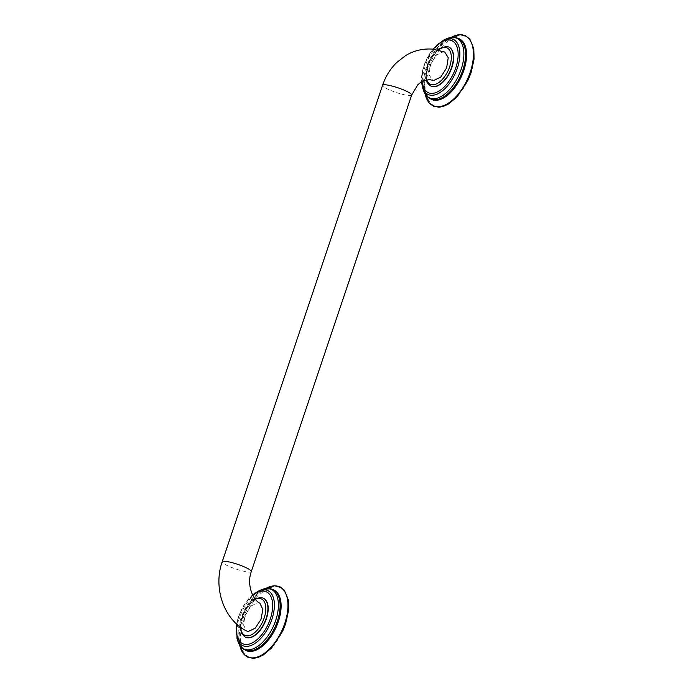<?xml version="1.0" encoding="UTF-8"?>
<svg xmlns="http://www.w3.org/2000/svg" width="693" height="693" viewBox="0 0 693 693"><rect width="100%" height="100%" fill="white"/><g stroke="black" fill="none" stroke-linecap="round" stroke-linejoin="round"><path stroke-width="0.52" stroke-dasharray="3.46 2.6" d="M245.521 637.283A21.483 11.357 114.5 0 1 243.477 614.856A21.483 11.357 114.5 0 1 261.322 597.704A21.483 11.357 114.5 0 1 263.314 598.172M259.944 603.282L258.004 602.676L251.135 605.925L245.279 614.873L243.468 624.93L246.604 630.968M444.741 52.01L443.425 51.706L436.339 55.163L430.466 64.518L428.984 74.74L432.692 80.275M430.994 86.149A21.483 11.357 114.5 0 1 428.95 63.713A21.483 11.357 114.5 0 1 446.794 46.561A21.483 11.357 114.5 0 1 448.787 47.037M263.175 598.111A21.483 11.357 -65.5 0 0 261.036 597.574A21.483 11.357 -65.5 0 0 243.139 614.856A21.483 11.357 -65.5 0 0 245.374 637.222M252.806 595.33A28.534 15.081 114.5 0 0 238.834 616.623A28.534 15.081 -65.5 0 0 236.928 624.263M258.68 590.964A30.249 15.982 114.5 0 0 238.522 616.839A30.249 15.982 -65.5 0 0 237.041 638.53M261.374 589.795A32.77 17.316 -65.5 0 0 239.535 617.827A32.77 17.316 -65.5 0 0 237.933 641.328M272.34 589.396A33.333 17.611 -65.5 0 0 258.844 593.286C266.337 588.08 272.15 587.794 276.282 592.437A33.073 17.481 -65.5 0 0 240.878 618.502A33.073 17.481 -65.5 0 0 249.714 650.831C243.503 650.762 239.891 646.197 238.894 637.127A33.333 17.611 -65.5 0 0 244.828 649.852M241.58 618.875A33.333 17.611 -65.5 0 0 238.894 637.127L239.224 641.363A38.47 20.331 -65.5 0 0 239.778 645.348L239.224 641.363A38.47 20.331 -65.5 0 1 242.325 620.296A38.47 20.331 -65.5 0 1 262.249 590.748L265.618 588.548A38.47 20.331 -65.5 0 0 262.249 590.748L258.844 593.286A33.333 17.611 -65.5 0 0 241.58 618.875M243.589 620.763A37.985 20.071 -65.5 0 0 252.564 657.848A37.985 20.071 -65.5 0 0 285.455 623.891A37.985 20.071 -65.5 0 0 276.472 586.806A37.985 20.071 -65.5 0 0 243.589 620.763M255.362 599.246A20.01 10.577 -65.5 0 0 240.488 627.156M251.308 571.56A15.35 2.486 18.6 0 1 248.614 572.063A15.35 2.486 18.6 0 1 231.938 567.567A15.35 2.486 18.6 0 1 222.21 561.772M411.668 95.054A15.35 2.486 18.6 0 1 408.983 95.556A15.35 2.486 18.6 0 1 392.307 91.06A15.35 2.486 18.6 0 1 382.579 85.265M437.82 49.922A20.01 10.577 -65.5 0 0 426.715 79.851M448.648 46.977A21.483 11.357 -65.5 0 0 446.517 46.44A21.483 11.357 -65.5 0 0 428.612 63.721A21.483 11.357 -65.5 0 0 430.855 86.088M433.255 49.203A28.534 15.081 114.5 0 0 424.307 65.488A28.534 15.081 -65.5 0 0 422.046 81.54M444.152 39.83A30.249 15.982 114.5 0 0 423.995 65.705A30.249 15.982 -65.5 0 0 422.513 87.387M446.855 38.661A32.77 17.316 -65.5 0 0 425.017 66.693A32.77 17.316 -65.5 0 0 423.406 90.194M457.813 38.262A33.333 17.611 -65.5 0 0 444.317 42.143C451.81 36.937 457.623 36.66 461.755 41.303A33.073 17.481 -65.5 0 0 426.36 67.368A33.073 17.481 -65.5 0 0 435.195 99.688C428.976 99.627 425.372 95.062 424.367 85.993A33.333 17.611 -65.5 0 0 430.31 98.718M427.053 67.741A33.333 17.611 -65.5 0 0 424.367 85.993L424.696 90.22A38.47 20.331 -65.5 0 0 425.259 94.213L424.696 90.22A38.47 20.331 -65.5 0 1 427.798 69.153A38.47 20.331 -65.5 0 1 447.73 39.614L451.091 37.413A38.47 20.331 -65.5 0 0 447.73 39.614L444.317 42.143A33.333 17.611 -65.5 0 0 427.053 67.741M429.062 69.629A37.985 20.071 -65.5 0 0 438.045 106.713A37.985 20.071 -65.5 0 0 470.928 72.756A37.985 20.071 -65.5 0 0 461.954 35.672A37.985 20.071 -65.5 0 0 429.062 69.629M252.564 594.854L244.36 604.383L238.444 616.692L236.582 623.943M240.107 626.879L244.36 610.542L255.033 598.83M426.178 79.955L427.737 64.077L437.361 49.827M432.779 49.16L423.925 65.558L421.5 81.861"/><path stroke-width="1.04" d="M263.314 598.172A21.483 11.357 114.5 0 1 263.453 598.241A21.483 11.357 114.5 0 1 265.696 620.599A21.483 11.357 114.5 0 1 247.799 637.889A21.483 11.357 114.5 0 1 245.66 637.352A21.483 11.357 114.5 0 1 245.521 637.283M222.21 561.772C213.037 587.525 223.553 619.507 246.604 630.968L248.319 631.444L255.119 628.274L260.949 619.499L262.872 609.494L259.944 603.282C252.287 599.523 246.656 583.982 251.308 571.56L411.668 95.054A15.35 2.486 18.6 0 0 401.94 89.267A15.35 2.486 18.6 0 0 385.265 84.771A15.35 2.486 18.6 0 0 382.579 85.265L222.21 561.772A15.35 2.486 18.6 0 1 224.904 561.269A15.35 2.486 18.6 0 1 241.58 565.765A15.35 2.486 18.6 0 1 251.308 571.56M411.668 95.054L417.732 84.875L420.097 82.805C421.474 81.159 424.705 80.128 429.781 79.704L433.749 80.475L440.748 77.105L446.621 67.897L448.232 57.744L444.741 52.01L432.068 49.099C422.557 48.475 413.652 50.693 405.353 55.761L396.379 62.829C390.124 69.083 385.525 76.568 382.579 85.265M448.787 47.037A21.483 11.357 114.5 0 1 448.934 47.107A21.483 11.357 114.5 0 1 451.178 69.465A21.483 11.357 114.5 0 1 433.272 86.755A21.483 11.357 114.5 0 1 431.141 86.218A21.483 11.357 114.5 0 1 430.994 86.149M245.66 637.352L245.374 637.222A21.483 11.357 -65.5 0 0 247.514 637.759A21.483 11.357 -65.5 0 0 265.41 620.469A21.483 11.357 -65.5 0 0 263.175 598.111L263.453 598.241M236.928 624.263A28.534 15.081 -65.5 0 0 247.929 644.369A28.534 15.081 -65.5 0 0 270.287 618.97A28.534 15.081 114.5 0 0 269.759 594.637A28.534 15.081 114.5 0 0 252.806 595.33M236.582 623.943L237.041 638.53A30.249 15.982 -65.5 0 0 253.395 644.369A30.249 15.982 -65.5 0 0 271.864 619.325A30.249 15.982 114.5 0 0 258.68 590.964L252.564 594.854M237.041 638.53L237.933 641.328A32.77 17.316 -65.5 0 0 255.656 647.652A32.77 17.316 -65.5 0 0 275.667 620.53A32.77 17.316 -65.5 0 0 261.374 589.795L258.68 590.964M237.933 641.328C240.124 647.609 244.049 650.77 249.714 650.831A33.073 17.481 -65.5 0 0 277.339 621.223A33.073 17.481 -65.5 0 0 276.282 592.437C272.522 588.201 267.55 587.326 261.374 589.795M244.828 649.852A33.333 17.611 -65.5 0 0 278.326 621.621A33.333 17.611 -65.5 0 0 272.34 589.396M239.778 645.348A38.47 20.331 -65.5 0 0 260.074 655.916A38.47 20.331 -65.5 0 0 284.736 623.457A38.47 20.331 -65.5 0 0 265.618 588.548L274.419 585.784L280.059 586.858L284.416 590.323L288.331 599.869L288.565 610.316L285.585 623.865L282.744 631.002L271.63 647.955L263.227 655.032L257.883 657.536L253.465 658.35L247.99 657.345L243.477 653.802L239.778 645.339M240.488 627.156A20.01 10.577 -65.5 0 0 246.838 635.862A20.01 10.577 -65.5 0 0 264.163 617.974A20.01 10.577 -65.5 0 0 259.433 598.431A20.01 10.577 -65.5 0 0 255.362 599.246M426.715 79.851A20.01 10.577 -65.5 0 0 432.311 84.728A20.01 10.577 -65.5 0 0 449.644 66.831A20.01 10.577 -65.5 0 0 444.915 47.297A20.01 10.577 -65.5 0 0 437.82 49.922M431.141 86.218L430.855 86.088A21.483 11.357 -65.5 0 0 432.986 86.625A21.483 11.357 -65.5 0 0 450.892 69.335A21.483 11.357 -65.5 0 0 448.648 46.977L446.162 46.344L437.361 49.827M422.046 81.54A28.534 15.081 -65.5 0 0 436.417 92.377A28.534 15.081 -65.5 0 0 455.76 67.836A28.534 15.081 114.5 0 0 453.681 41.831A28.534 15.081 114.5 0 0 433.255 49.203M421.5 81.861L422.513 87.387A30.249 15.982 -65.5 0 0 438.877 93.234A30.249 15.982 -65.5 0 0 457.345 68.191A30.249 15.982 114.5 0 0 444.152 39.83L432.779 49.16M422.513 87.387L423.406 90.194A32.77 17.316 -65.5 0 0 441.129 96.518A32.77 17.316 -65.5 0 0 461.14 69.387A32.77 17.316 -65.5 0 0 446.855 38.661L444.152 39.83M423.406 90.194C425.597 96.474 429.53 99.636 435.195 99.688A33.073 17.481 -65.5 0 0 462.82 70.088A33.073 17.481 -65.5 0 0 461.755 41.303C457.995 37.067 453.031 36.192 446.855 38.661M430.31 98.718A33.333 17.611 -65.5 0 0 463.799 70.487A33.333 17.611 -65.5 0 0 457.813 38.262M425.259 94.213A38.47 20.331 -65.5 0 0 445.547 104.782A38.47 20.331 -65.5 0 0 470.209 72.323A38.47 20.331 -65.5 0 0 451.1 37.413L459.901 34.65L465.531 35.724L469.889 39.189L473.804 48.735L474.047 59.174L471.058 72.73L468.225 79.868L457.111 96.821L448.709 103.889L443.364 106.401L438.938 107.216L433.463 106.202L428.958 102.659L425.251 94.205M245.374 637.222L241.684 633.61L240.107 626.879M255.033 598.83L260.681 597.479L263.175 598.111M430.855 86.088L428.014 83.792L426.178 79.955"/></g></svg>
